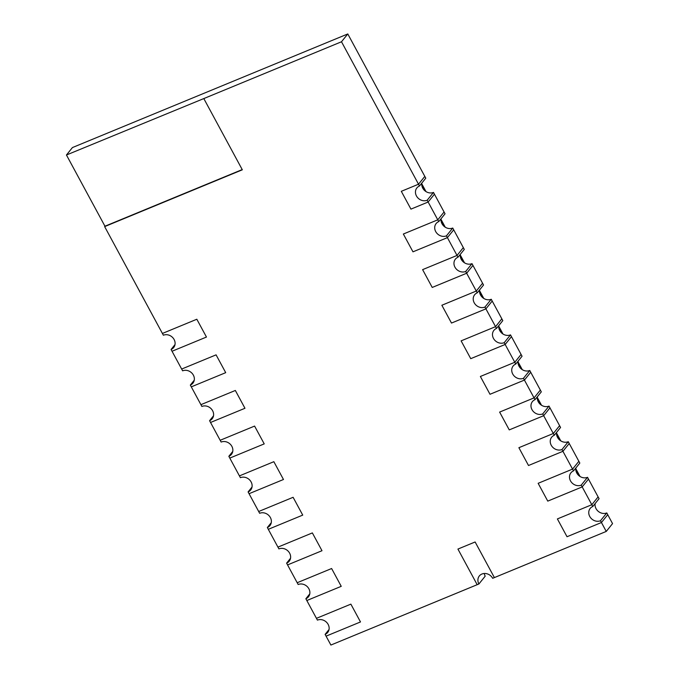 <?xml version="1.0" encoding="UTF-8"?>
<svg xmlns="http://www.w3.org/2000/svg" width="679" height="679" viewBox="0 0 679 679"><rect width="100%" height="100%" fill="white"/><g stroke="black" fill="none" stroke-linecap="round" stroke-linejoin="round"><path stroke-width="1.02" d="M347.792 33.95L72.424 147.572L66.449 154.999L104.956 226.217L104.642 226.608L242.327 169.801L203.81 98.574L341.495 41.767L418.519 184.213L424.816 176.396L347.792 33.95L341.495 41.767M104.642 226.608L163.367 335.222A8.284 7.24 -141.1 0 1 173.077 337.998A8.284 7.24 -141.1 0 1 173.671 347.546A8.284 7.24 -141.1 0 1 171.074 349.473L172.033 351.255L206.458 337.047L172.033 351.255L182.626 370.836A8.284 7.24 -141.1 0 1 192.335 373.611A8.284 7.24 -141.1 0 1 192.921 383.16A8.284 7.24 -141.1 0 1 190.324 385.086L191.291 386.86L225.708 372.661L191.291 386.86L201.884 406.449A8.284 7.24 -141.1 0 1 211.593 409.225A8.284 7.24 -141.1 0 1 212.179 418.765A8.284 7.24 -141.1 0 1 209.582 420.691L210.541 422.474L244.966 408.274L210.541 422.474L221.133 442.063A8.284 7.24 -141.1 0 1 230.843 444.838A8.284 7.24 -141.1 0 1 231.437 454.378A8.284 7.24 -141.1 0 1 228.84 456.305L229.799 458.087L264.224 443.888L229.799 458.087L240.391 477.676A8.284 7.24 -141.1 0 1 250.101 480.452A8.284 7.24 -141.1 0 1 250.687 489.992A8.284 7.24 -141.1 0 1 248.09 491.919L249.057 493.701L283.474 479.493L249.057 493.701L259.65 513.29A8.284 7.24 -141.1 0 1 269.359 516.057A8.284 7.24 -141.1 0 1 269.945 525.605A8.284 7.24 -141.1 0 1 267.348 527.532L268.307 529.314L302.732 515.106L268.307 529.314L278.899 548.895A8.284 7.24 -141.1 0 1 288.609 551.671A8.284 7.24 -141.1 0 1 289.203 561.219A8.284 7.24 -141.1 0 1 286.606 563.146L287.565 564.92L321.99 550.72L287.565 564.92L298.157 584.509A8.284 7.24 -141.1 0 1 307.867 587.284A8.284 7.24 -141.1 0 1 308.453 596.824A8.284 7.24 -141.1 0 1 305.856 598.751L306.823 600.533L341.24 586.333L306.823 600.533L317.416 620.122A8.284 7.24 -141.1 0 1 327.125 622.898A8.284 7.24 -141.1 0 1 327.711 632.438A8.284 7.24 -141.1 0 1 325.114 634.364L326.073 636.147L360.498 621.947L326.073 636.147L330.894 645.05L478.899 583.982A8.284 7.24 -141.1 0 1 479.34 575.945A8.284 7.24 -141.1 0 1 492.665 578.296L494.388 577.591L475.13 541.978L494.388 577.591L606.254 531.428L601.441 522.524L567.024 536.733L557.391 518.926L591.816 504.718L582.192 486.911L547.766 501.119L538.141 483.312L572.558 469.104L562.933 451.306L528.508 465.505L518.883 447.699L553.309 433.499L543.675 415.692L509.258 429.892L499.625 412.085L534.05 397.886L524.426 380.079L490 394.278L480.376 376.472L514.792 362.272L505.168 344.465L470.742 358.665L461.117 340.866L495.543 326.658L485.909 308.852L451.493 323.06L441.859 305.253L476.285 291.045L466.66 273.238L432.234 287.446L422.61 269.639L457.026 255.44L447.402 237.633L412.976 251.833L403.351 234.026L437.777 219.826L444.074 212.009L433.482 192.42A8.284 7.24 -141.1 0 1 425.088 190.943A8.284 7.24 -141.1 0 1 421.854 183.05M606.254 531.428L612.551 523.611L607.739 514.707L601.441 522.524L567.024 536.733L557.391 518.926L591.816 504.718L598.114 496.909L588.489 479.102L582.192 486.911L547.766 501.119L538.141 483.312L572.558 469.104L578.856 461.296L569.231 443.489L562.933 451.306L528.508 465.505L518.883 447.699L553.309 433.499L559.606 425.682L549.973 407.875L543.675 415.692L509.258 429.892L499.625 412.085L534.05 397.886L540.348 390.069L530.723 372.262L524.426 380.079L490 394.278L480.376 376.472L514.792 362.272L521.09 354.455L511.465 336.648L505.168 344.465L470.742 358.665L461.117 340.866L495.543 326.658L501.84 318.841L492.207 301.043L485.909 308.852L451.493 323.06L441.859 305.253L476.285 291.045L482.582 283.236L472.957 265.43L466.66 273.238L432.234 287.446L422.61 269.639L457.026 255.44L463.324 247.623L452.74 228.034A8.284 7.24 -141.1 0 1 444.338 226.548A8.284 7.24 -141.1 0 1 441.104 218.663M196.825 319.24L162.408 333.448L196.825 319.24L206.458 337.047L196.825 319.24M216.083 354.854L181.658 369.053L216.083 354.854L225.708 372.661L216.083 354.854M235.341 390.467L200.916 404.667L235.341 390.467L244.966 408.274L235.341 390.467M254.591 426.081L220.174 440.281L254.591 426.081L264.224 443.888L254.591 426.081M273.849 461.695L239.424 475.894L273.849 461.695L283.474 479.493L273.849 461.695M293.107 497.3L258.682 511.508L293.107 497.3L302.732 515.106L293.107 497.3M312.357 532.913L277.94 547.121L312.357 532.913L321.99 550.72L312.357 532.913M331.615 568.527L297.19 582.726L331.615 568.527L341.24 586.333L331.615 568.527M350.873 604.14L316.448 618.34L350.873 604.14L360.498 621.947L350.873 604.14M457.926 549.073L477.176 584.687L457.926 549.073L475.13 541.978L457.926 549.073M438.736 221.609L445.034 213.792L444.074 212.009L437.777 219.826L438.736 221.609A8.284 7.24 -141.1 0 0 436.139 223.535A8.284 7.24 -141.1 0 0 436.724 233.075A8.284 7.24 -141.1 0 0 446.442 235.851L447.402 237.633L453.699 229.816L447.402 237.633L412.976 251.833L403.351 234.026L437.777 219.826L428.143 202.019L410.939 209.124L401.306 191.317L418.519 184.213L419.478 185.995A8.284 7.24 -141.1 0 0 416.881 187.922A8.284 7.24 -141.1 0 0 417.475 197.462A8.284 7.24 -141.1 0 0 427.184 200.237L428.143 202.019L410.939 209.124L401.306 191.317L418.519 184.213L424.816 176.396L425.775 178.178L419.478 185.995M428.78 201.239L434.441 194.202L428.78 201.239M66.449 154.999L203.81 98.574M104.956 226.217L242.208 169.589M427.184 200.237L433.482 192.42M457.994 257.214L464.292 249.405L463.324 247.623L457.026 255.44L457.994 257.214A8.284 7.24 -141.1 0 0 455.397 259.14A8.284 7.24 -141.1 0 0 455.982 268.689A8.284 7.24 -141.1 0 0 465.692 271.464L466.66 273.238L472.957 265.43L471.99 263.647A8.284 7.24 -141.1 0 1 463.596 262.162A8.284 7.24 -141.1 0 1 460.362 254.277M465.692 271.464L471.99 263.647M446.442 235.851L452.74 228.034M477.244 292.827L483.541 285.01L482.582 283.236L476.285 291.045L477.244 292.827A8.284 7.24 -141.1 0 0 474.646 294.754A8.284 7.24 -141.1 0 0 475.241 304.302A8.284 7.24 -141.1 0 0 484.95 307.069L485.909 308.852L492.207 301.043L491.248 299.261A8.284 7.24 -141.1 0 1 482.854 297.775A8.284 7.24 -141.1 0 1 479.62 289.891M484.95 307.069L491.248 299.261M496.502 328.441L502.799 320.624L501.84 318.841L495.543 326.658L496.502 328.441A8.284 7.24 -141.1 0 0 493.905 330.367A8.284 7.24 -141.1 0 0 494.49 339.907A8.284 7.24 -141.1 0 0 504.208 342.683L505.168 344.465L511.465 336.648L510.506 334.874A8.284 7.24 -141.1 0 1 502.104 333.389A8.284 7.24 -141.1 0 1 498.87 325.496M504.208 342.683L510.506 334.874M515.76 364.054L522.058 356.237L521.09 354.455L514.792 362.272L515.76 364.054A8.284 7.24 -141.1 0 0 513.163 365.981A8.284 7.24 -141.1 0 0 513.748 375.521A8.284 7.24 -141.1 0 0 523.458 378.296L524.426 380.079L530.723 372.262L529.756 370.479A8.284 7.24 -141.1 0 1 521.362 369.003A8.284 7.24 -141.1 0 1 518.128 361.109M523.458 378.296L529.756 370.479M535.01 399.668L541.307 391.851L540.348 390.069L534.05 397.886L535.01 399.668A8.284 7.24 -141.1 0 0 532.412 401.595A8.284 7.24 -141.1 0 0 533.007 411.135A8.284 7.24 -141.1 0 0 542.716 413.91L543.675 415.692L549.973 407.875L549.014 406.093A8.284 7.24 -141.1 0 1 540.62 404.608A8.284 7.24 -141.1 0 1 537.386 396.723M542.716 413.91L549.014 406.093M554.268 435.273L560.565 427.464L559.606 425.682L553.309 433.499L554.268 435.273A8.284 7.24 -141.1 0 0 551.671 437.2A8.284 7.24 -141.1 0 0 552.256 446.748A8.284 7.24 -141.1 0 0 561.974 449.523L562.933 451.306L569.231 443.489L568.272 441.706A8.284 7.24 -141.1 0 1 559.869 440.221A8.284 7.24 -141.1 0 1 556.636 432.336M561.974 449.523L568.272 441.706M573.526 470.886L579.824 463.07L578.856 461.296L572.558 469.104L573.526 470.886A8.284 7.24 -141.1 0 0 570.929 472.813A8.284 7.24 -141.1 0 0 571.514 482.362A8.284 7.24 -141.1 0 0 581.224 485.137L582.192 486.911L588.489 479.102L587.522 477.32A8.284 7.24 -141.1 0 1 579.128 475.835A8.284 7.24 -141.1 0 1 575.894 467.95M581.224 485.137L587.522 477.32M592.775 506.5L599.073 498.683L598.114 496.909L591.816 504.718L592.775 506.5A8.284 7.24 -141.1 0 0 590.178 508.427A8.284 7.24 -141.1 0 0 590.772 517.967A8.284 7.24 -141.1 0 0 600.482 520.742L601.441 522.524L607.739 514.707L606.78 512.934A8.284 7.24 -141.1 0 1 598.386 511.448A8.284 7.24 -141.1 0 1 595.152 503.555M600.482 520.742L606.78 512.934M171.074 349.473L174.995 344.601M248.09 491.919L252.019 487.047M190.324 385.086L194.253 380.206M228.84 456.305L232.761 451.433M209.582 420.691L213.512 415.82M286.606 563.146L290.527 558.265M267.348 527.532L271.277 522.66M305.856 598.751L309.785 593.879M325.114 634.364L329.043 629.492M484.288 573.483A8.284 7.24 -141.1 0 0 485.196 576.165L478.899 583.982M579.145 475.852L575.8 469.656M559.895 440.238L556.542 434.042M540.637 404.625L537.284 398.429M521.379 369.02L518.035 362.824M502.129 333.406L498.776 327.21M482.871 297.792L479.518 291.597M463.613 262.179L460.269 255.983M444.363 226.565L441.011 220.369M425.105 190.96L421.752 184.764M421.761 183.763L425.996 191.588M441.019 219.376L445.246 227.202M460.269 254.981L464.504 262.807M479.527 290.595L483.762 298.421M498.785 326.209L503.012 334.034M518.035 361.822L522.27 369.648M537.293 397.436L541.528 405.261M556.551 433.041L560.778 440.875M575.8 468.654L580.036 476.48"/></g></svg>
